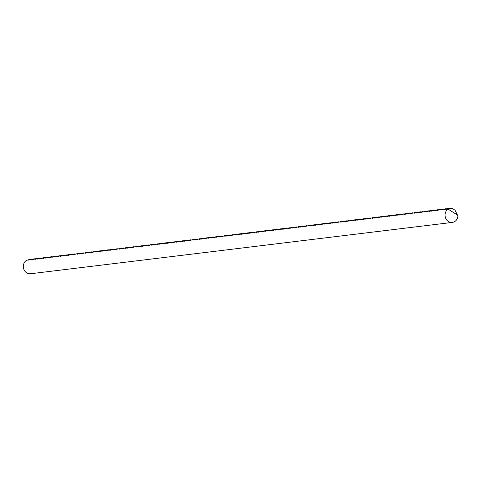 <?xml version="1.0" encoding="UTF-8"?>
<svg xmlns="http://www.w3.org/2000/svg" width="482" height="482" viewBox="0 0 482 482"><rect width="100%" height="100%" fill="white"/><g stroke="black" fill="none" stroke-linecap="round" stroke-linejoin="round"><path stroke-width="0.72" d="M457.111 218.894A7.164 6.417 83.1 0 0 457.9 215.352L448.103 209.11A7.164 6.417 83.1 0 0 445.826 211.7A7.164 6.417 83.1 0 0 446.175 219.196A7.164 6.417 83.1 0 0 452.339 222.413A7.164 6.417 83.1 0 0 457.111 218.894M448.103 209.11L450.025 208.254L452.411 208.549L454.99 210.194L457.677 215.382M450.025 208.254L446.218 209.339L447.917 208.513L444.109 209.592L445.808 208.766L444.856 208.887L442 209.851L443.699 209.025L439.891 210.104L441.59 209.284L440.638 209.399L437.337 210.417L439.482 209.537L438.53 209.652L435.674 210.622L437.373 209.797L433.565 210.875L435.27 210.05L434.312 210.17L431.456 211.134L433.161 210.309L429.348 211.387L431.053 210.568L430.095 210.682L426.793 211.7L428.944 210.821L427.986 210.935L425.13 211.905L426.835 211.08L420.467 212.472L422.618 211.592L418.804 212.67L420.509 211.851L419.551 211.966L416.249 212.984L418.4 212.104L417.442 212.219L414.586 213.189L416.291 212.363L409.923 213.755L412.074 212.875L408.26 213.954L409.965 213.134L409.007 213.249L405.705 214.267L407.856 213.387L406.898 213.502L404.043 214.472L405.748 213.647L399.379 215.038L401.53 214.159L397.716 215.237L399.421 214.418L398.463 214.532L395.162 215.55L397.313 214.671L396.355 214.785L393.499 215.755L395.204 214.93L391.39 216.008L393.095 215.183L392.143 215.303L389.281 216.267L390.986 215.442L387.173 216.52L388.878 215.701L387.926 215.816L384.618 216.834L386.769 215.954L385.817 216.069L382.955 217.039L384.66 216.213L380.846 217.292L382.551 216.466L381.599 216.587L378.738 217.551L380.443 216.725L376.189 217.858L378.334 216.984L377.382 217.099L374.08 218.117L376.225 217.237L375.273 217.352L372.411 218.322L374.116 217.496L367.754 218.888L369.899 218.009L365.645 219.141L367.79 218.268L366.838 218.382L363.536 219.4L365.681 218.521L364.729 218.635L361.868 219.605L363.573 218.78L357.21 220.172L359.355 219.292L355.101 220.425L357.246 219.551L356.294 219.665L352.993 220.684L355.138 219.804L354.186 219.919L351.324 220.889L353.029 220.063L346.666 221.455L348.811 220.575L344.558 221.708L346.703 220.834L345.751 220.949L342.449 221.967L344.594 221.087L343.642 221.202L340.78 222.172L342.485 221.346L336.123 222.738L338.268 221.859L334.014 222.991L336.159 222.118L335.207 222.232L331.905 223.25L334.05 222.371L333.098 222.485L330.242 223.455L331.941 222.63L328.134 223.708L329.833 222.883L328.881 223.003L326.025 223.967L327.724 223.142L323.916 224.22L325.615 223.401L324.663 223.515L321.361 224.534L323.506 223.654L322.554 223.768L319.699 224.739L321.398 223.913L317.59 224.992L319.289 224.166L318.337 224.287L315.481 225.251L317.186 224.425L313.372 225.504L315.077 224.684L314.119 224.799L310.818 225.817L312.969 224.937L312.011 225.052L309.155 226.022L310.86 225.196L304.491 226.588L306.642 225.709L302.829 226.787L304.534 225.968L303.576 226.082L300.274 227.1L302.425 226.221L301.467 226.335L298.611 227.305L300.316 226.48L293.948 227.872L296.099 226.992L292.285 228.07L293.99 227.251L293.032 227.365L289.73 228.384L291.881 227.504L290.923 227.618L288.067 228.589L289.772 227.763L283.404 229.155L285.555 228.275L281.741 229.354L283.446 228.534L282.488 228.649L279.186 229.667L281.337 228.787L280.379 228.902L277.524 229.872L279.229 229.046L275.415 230.125L277.12 229.299L276.168 229.42L273.306 230.384L275.011 229.559L271.197 230.637L272.902 229.818L271.95 229.932L268.643 230.95L270.794 230.071L269.842 230.185L266.98 231.155L268.685 230.33L264.871 231.408L266.576 230.583L265.624 230.703L262.762 231.667L264.467 230.842L260.654 231.92L262.359 231.101L261.407 231.215L258.105 232.234L260.25 231.354L259.298 231.468L256.436 232.438L258.141 231.613L251.779 233.005L253.924 232.125L249.67 233.258L251.815 232.384L250.863 232.499L247.561 233.517L249.706 232.637L248.754 232.752L245.892 233.722L247.597 232.896L241.235 234.288L243.38 233.409L239.126 234.541L241.271 233.668L240.319 233.782L237.017 234.8L239.162 233.921L238.21 234.035L235.349 235.005L237.054 234.18L230.691 235.571L232.836 234.692L228.582 235.825L230.727 234.951L229.775 235.065L226.474 236.084L228.619 235.204L227.667 235.318L224.805 236.288L226.51 235.463L220.147 236.855L222.292 235.975L218.039 237.108L220.184 236.234L219.232 236.349L215.93 237.367L218.075 236.487L217.123 236.602L214.267 237.572L215.966 236.746L212.158 237.825L213.857 236.999L212.905 237.12L210.05 238.084L211.749 237.258L207.941 238.337L209.64 237.518L208.688 237.632L205.386 238.65L207.531 237.771L206.579 237.885L203.723 238.855L205.422 238.03L204.47 238.144L201.169 239.162L203.314 238.283L199.506 239.367L201.211 238.542L194.842 239.934L196.993 239.054L196.035 239.168L193.18 240.138L194.885 239.313L188.516 240.705L190.667 239.825L186.853 240.904L188.558 240.084L187.6 240.199L184.299 241.217L186.45 240.337L185.492 240.452L182.636 241.422L184.341 240.596L177.972 241.988L180.123 241.108L176.31 242.187L178.015 241.368L177.057 241.482L173.755 242.5L175.906 241.621L174.948 241.735L172.092 242.705L173.797 241.88L167.429 243.271L169.58 242.392L165.766 243.47L167.471 242.651L166.513 242.765L163.211 243.784L165.362 242.904L164.404 243.018L161.548 243.988L163.253 243.163L162.295 243.277L158.994 244.296L161.145 243.416L157.331 244.501L159.036 243.675L152.667 245.067L154.818 244.187L153.866 244.302L151.005 245.272L152.71 244.446L151.758 244.561L148.45 245.579L150.601 244.699L146.787 245.784L148.492 244.958L142.13 246.35L144.275 245.471L143.323 245.585L140.461 246.555L142.166 245.73L141.214 245.844L137.912 246.862L140.057 245.983L136.243 247.067L137.948 246.242L131.586 247.634L133.731 246.754L132.779 246.868L129.917 247.838L131.622 247.013L130.67 247.127L127.369 248.146L129.513 247.266L125.26 248.405L127.405 247.525L121.042 248.917L123.187 248.037L122.235 248.152L119.373 249.122L121.078 248.296L114.716 249.688L116.861 248.808L112.607 249.941L114.752 249.067L113.8 249.182L110.499 250.2L112.643 249.321L111.691 249.435L108.83 250.405L110.535 249.58L106.281 250.712L108.426 249.833L107.474 249.953L104.172 250.971L106.317 250.092L105.365 250.206L102.064 251.224L104.208 250.345L100.395 251.429L102.1 250.604L101.148 250.718L98.286 251.688L99.991 250.863L99.039 250.977L95.737 251.996L97.882 251.116L91.52 252.508L93.665 251.628L89.857 252.713L91.556 251.887L90.604 252.002L87.748 252.972L89.447 252.146L88.495 252.261L85.194 253.279L87.338 252.399L80.976 253.791L83.127 252.911L79.313 253.996L81.018 253.171L80.06 253.285L77.204 254.255L78.909 253.43L72.541 254.821L74.692 253.942L70.878 255.02L72.583 254.195L71.625 254.315L68.324 255.333L70.474 254.454L69.516 254.568L66.661 255.538L68.366 254.713L61.997 256.105L64.148 255.225L60.334 256.303L62.039 255.478L61.081 255.599L57.78 256.617L59.931 255.737L58.973 255.852L56.117 256.822L57.822 255.996L54.008 257.075L55.713 256.249L54.755 256.37L51.899 257.334L53.604 256.508L49.791 257.587L51.496 256.761L50.538 256.882L47.682 257.846L49.387 257.02L45.573 258.099L47.278 257.28L46.32 257.394L43.464 258.358L45.169 257.533L44.211 257.653L41.356 258.617L43.061 257.792L39.247 258.87L40.952 258.045L40 258.165L37.138 259.129L38.843 258.304L35.029 259.382L36.734 258.563L35.782 258.677L32.921 259.641L34.626 258.816L33.674 258.936L30.812 259.9L32.517 259.075L28.703 260.153L30.408 259.328L29.456 259.449L26.371 260.437A7.164 6.417 83.1 0 0 24.1 263.033A7.164 6.417 83.1 0 0 24.443 270.529A7.164 6.417 83.1 0 0 30.607 273.746L452.339 222.413M447.917 208.513L448.441 208.477M445.808 208.766L446.332 208.736M443.699 209.025L444.223 208.989M441.59 209.284L442.115 209.248M439.482 209.537L440.006 209.507M437.373 209.797L437.897 209.76M435.27 210.05L435.788 210.019M433.161 210.309L433.68 210.273M431.053 210.568L431.571 210.532M428.944 210.821L429.462 210.791M426.835 211.08L427.353 211.044M424.726 211.333L425.245 211.303M422.618 211.592L423.136 211.556M420.509 211.851L421.027 211.815M418.4 212.104L418.918 212.074M416.291 212.363L416.81 212.327M414.183 212.616L414.701 212.586M412.074 212.875L412.592 212.839M409.965 213.134L410.483 213.098M407.856 213.387L408.375 213.357M405.748 213.647L406.266 213.61M403.639 213.9L404.157 213.869M401.53 214.159L402.048 214.122M399.421 214.418L399.94 214.382M397.313 214.671L397.831 214.641M395.204 214.93L395.722 214.894M393.095 215.183L393.613 215.153M390.986 215.442L391.505 215.406M388.878 215.701L389.396 215.665M386.769 215.954L387.287 215.924M384.66 216.213L385.178 216.177M382.551 216.466L383.07 216.436M380.443 216.725L380.961 216.689M378.334 216.984L378.852 216.948M376.225 217.237L376.743 217.207M374.116 217.496L374.635 217.46M372.008 217.75L372.526 217.719M369.899 218.009L370.417 217.972M367.79 218.268L368.308 218.232M365.681 218.521L366.2 218.491M363.573 218.78L364.091 218.744M361.464 219.033L361.982 219.003M359.355 219.292L359.873 219.256M357.246 219.551L357.764 219.515M355.138 219.804L355.656 219.774M353.029 220.063L353.547 220.027M350.92 220.316L351.438 220.286M348.811 220.575L349.329 220.539M346.703 220.834L347.221 220.798M344.594 221.087L345.112 221.057M342.485 221.346L343.003 221.31M340.376 221.6L340.901 221.569M338.268 221.859L338.792 221.822M336.159 222.118L336.683 222.082M334.05 222.371L334.574 222.341M331.941 222.63L332.466 222.594M329.833 222.883L330.357 222.853M327.724 223.142L328.248 223.106M325.615 223.401L326.139 223.365M323.506 223.654L324.031 223.624M321.398 223.913L321.922 223.877M319.289 224.166L319.813 224.136M317.186 224.425L317.704 224.389M315.077 224.684L315.596 224.648M312.969 224.937L313.487 224.907M310.86 225.196L311.378 225.16M308.751 225.449L309.269 225.419M306.642 225.709L307.161 225.672M304.534 225.968L305.052 225.931M302.425 226.221L302.943 226.191M300.316 226.48L300.834 226.444M298.207 226.733L298.726 226.703M296.099 226.992L296.617 226.956M293.99 227.251L294.508 227.215M291.881 227.504L292.399 227.474M289.772 227.763L290.291 227.727M287.664 228.016L288.182 227.986M285.555 228.275L286.073 228.239M283.446 228.534L283.964 228.498M281.337 228.787L281.856 228.757M279.229 229.046L279.747 229.01M277.12 229.299L277.638 229.269M275.011 229.559L275.529 229.522M272.902 229.818L273.421 229.781M270.794 230.071L271.312 230.041M268.685 230.33L269.203 230.294M266.576 230.583L267.094 230.553M264.467 230.842L264.986 230.806M262.359 231.101L262.877 231.065M260.25 231.354L260.768 231.324M258.141 231.613L258.659 231.577M256.032 231.866L256.551 231.836M253.924 232.125L254.442 232.089M251.815 232.384L252.333 232.348M249.706 232.637L250.224 232.607M247.597 232.896L248.116 232.86M245.489 233.149L246.007 233.119M243.38 233.409L243.898 233.372M241.271 233.668L241.789 233.631M239.162 233.921L239.681 233.891M237.054 234.18L237.572 234.144M234.945 234.433L235.463 234.403M232.836 234.692L233.354 234.656M230.727 234.951L231.246 234.915M228.619 235.204L229.137 235.174M226.51 235.463L227.028 235.427M224.401 235.716L224.919 235.686M222.292 235.975L222.817 235.939M220.184 236.234L220.708 236.198M218.075 236.487L218.599 236.457M215.966 236.746L216.49 236.71M213.857 236.999L214.382 236.969M211.749 237.258L212.273 237.222M209.64 237.518L210.164 237.481M207.531 237.771L208.055 237.74M205.422 238.03L205.947 237.994M203.314 238.283L203.838 238.253M201.211 238.542L201.729 238.506M199.102 238.801L199.62 238.765M196.993 239.054L197.512 239.024M194.885 239.313L195.403 239.277M192.776 239.566L193.294 239.536M190.667 239.825L191.185 239.789M188.558 240.084L189.077 240.048M186.45 240.337L186.968 240.307M184.341 240.596L184.859 240.56M182.232 240.849L182.75 240.819M180.123 241.108L180.642 241.072M178.015 241.368L178.533 241.331M175.906 241.621L176.424 241.584M173.797 241.88L174.315 241.844M171.688 242.133L172.207 242.103M169.58 242.392L170.098 242.356M167.471 242.651L167.989 242.615M165.362 242.904L165.88 242.868M163.253 243.163L163.772 243.127M161.145 243.416L161.663 243.386M159.036 243.675L159.554 243.639M156.927 243.934L157.445 243.898M154.818 244.187L155.337 244.151M152.71 244.446L153.228 244.41M150.601 244.699L151.119 244.669M148.492 244.958L149.01 244.922M146.383 245.218L146.902 245.181M144.275 245.471L144.793 245.434M142.166 245.73L142.684 245.693M140.057 245.983L140.575 245.953M137.948 246.242L138.467 246.206M135.84 246.501L136.358 246.465M133.731 246.754L134.249 246.718M131.622 247.013L132.14 246.977M129.513 247.266L130.032 247.236M127.405 247.525L127.923 247.489M125.296 247.784L125.814 247.748M123.187 248.037L123.705 248.001M121.078 248.296L121.597 248.26M118.97 248.549L119.488 248.519M116.861 248.808L117.379 248.772M114.752 249.067L115.27 249.031M112.643 249.321L113.162 249.284M110.535 249.58L111.053 249.543M108.426 249.833L108.944 249.803M106.317 250.092L106.841 250.056M104.208 250.345L104.733 250.315M102.1 250.604L102.624 250.568M99.991 250.863L100.515 250.827M97.882 251.116L98.406 251.086M95.773 251.375L96.298 251.339M93.665 251.628L94.189 251.598M91.556 251.887L92.08 251.851M89.447 252.146L89.971 252.11M87.338 252.399L87.863 252.369M85.23 252.658L85.754 252.622M83.127 252.911L83.645 252.881M81.018 253.171L81.536 253.134M78.909 253.43L79.428 253.393M76.801 253.683L77.319 253.653M74.692 253.942L75.21 253.906M72.583 254.195L73.101 254.165M70.474 254.454L70.993 254.418M68.366 254.713L68.884 254.677M66.257 254.966L66.775 254.936M64.148 255.225L64.666 255.189M62.039 255.478L62.558 255.448M59.931 255.737L60.449 255.701M57.822 255.996L58.34 255.96M55.713 256.249L56.231 256.219M53.604 256.508L54.123 256.472M51.496 256.761L52.014 256.731M49.387 257.02L49.905 256.984M47.278 257.28L47.796 257.243M45.169 257.533L45.688 257.502M43.061 257.792L43.579 257.756M40.952 258.045L41.47 258.015M38.843 258.304L39.361 258.268M36.734 258.563L37.253 258.527M34.626 258.816L35.144 258.786M32.517 259.075L33.035 259.039M30.408 259.328L30.926 259.298"/></g></svg>
